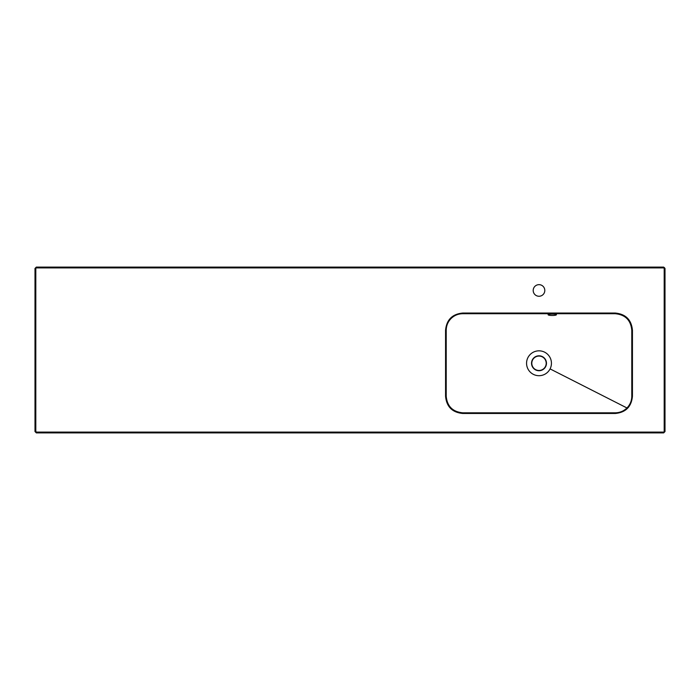 <?xml version="1.0" encoding="UTF-8"?>
<svg xmlns="http://www.w3.org/2000/svg" width="700" height="700" viewBox="0 0 700 700"><rect width="100%" height="100%" fill="white"/><g stroke="black" fill="none" stroke-linecap="round" stroke-linejoin="round"><path stroke-width="1.05" d="M539 284.655A5.801 5.801 0 0 0 533.199 290.456A5.801 5.801 0 0 0 539 296.257A5.801 5.801 0 0 0 544.801 290.456A5.801 5.801 0 0 0 539 284.655M556.413 314.65C556.701 315.744 547.829 315.744 548.117 314.668C547.837 313.95 556.684 313.924 556.413 314.65M527.914 357.63A12.434 12.434 0 0 0 539 375.699A12.434 12.434 0 0 0 550.086 368.9A12.434 12.434 0 0 0 539 350.831A12.434 12.434 0 0 0 527.914 357.63M539 355.801A7.464 7.464 0 0 0 531.536 363.265A7.464 7.464 0 0 0 539 370.72A7.464 7.464 0 0 0 546.464 363.265A7.464 7.464 0 0 0 539 355.801M663.539 267.908L36.461 267.908L35.14 268.572L36.461 267.243L663.539 267.243L664.86 268.572L663.539 267.908L663.679 267.102L36.321 267.102L35 268.433L35 431.567L36.321 432.898L663.679 432.898L665 431.567L665 268.433L663.679 267.102M615.265 313.714L462.735 313.714C458.194 313.775 454.3 315.385 451.036 318.553C447.886 321.799 446.285 325.701 446.215 330.269L446.215 396.261C447.151 406.306 452.664 411.828 462.735 412.816L615.265 412.816C619.806 412.755 623.7 411.136 626.964 407.969C630.114 404.731 631.715 400.829 631.785 396.261L631.785 330.269C630.849 320.224 625.345 314.703 615.265 313.714L615.265 313.049C625.739 314.072 631.461 319.812 632.441 330.269L632.441 396.261C631.444 406.735 625.712 412.475 615.265 413.473L462.735 413.473C452.261 412.449 446.539 406.709 445.559 396.261L445.559 330.269C446.556 319.786 452.287 314.046 462.735 313.049L615.265 313.049M539 356.064A7.201 7.201 0 0 0 531.799 363.265A7.201 7.201 0 0 0 539 370.466A7.201 7.201 0 0 0 546.201 363.265A7.201 7.201 0 0 0 539 356.064M665 268.433L664.86 431.428L663.539 432.757L36.461 432.757L35.14 431.428L35 268.433M36.461 267.908L36.321 267.102M665 431.567L664.195 431.428L664.195 268.572M663.679 432.898L664.195 431.428M35.805 268.572L35.805 431.428L35 431.567M36.321 432.898L36.461 432.092L663.539 432.092M664.003 268.1L664.475 267.636M626.964 407.969L550.086 368.9M35.805 431.428L36.461 432.092M445.559 396.261L446.215 396.261M462.735 412.816L462.735 413.473M615.265 412.816L615.265 413.473M445.559 330.269L446.215 330.269M631.785 396.261L632.441 396.261M462.735 313.049L462.735 313.714M631.785 330.269L632.441 330.269"/></g></svg>
